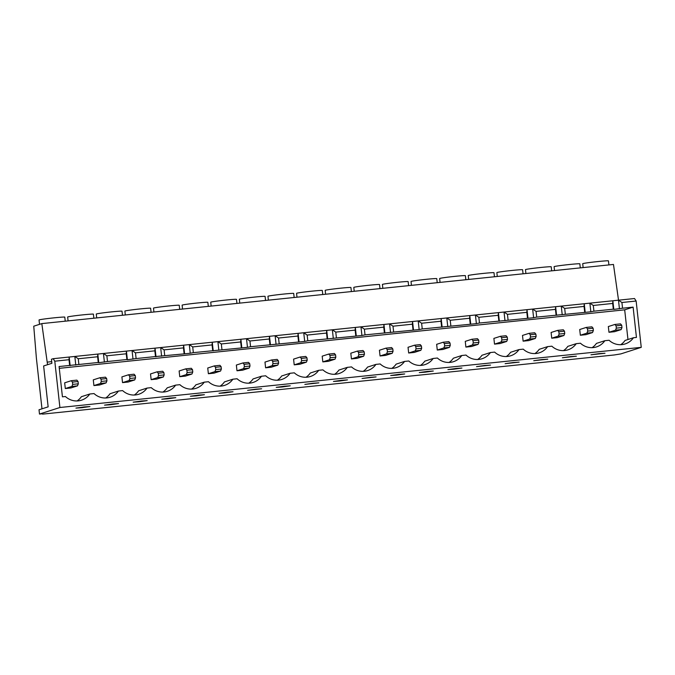 <?xml version="1.0" encoding="UTF-8"?>
<svg xmlns="http://www.w3.org/2000/svg" width="675" height="675" viewBox="0 0 675 675"><rect width="100%" height="100%" fill="white"/><g stroke="black" fill="none" stroke-linecap="round" stroke-linejoin="round"><path stroke-width="1.01" d="M170.016 398.048L161.772 399.212L167.552 398.841L175.795 397.668L170.016 398.048M198.636 395.086L190.392 396.25L196.163 395.879L204.407 394.706L198.636 395.086M227.247 392.124L219.004 393.289L224.775 392.918L233.018 391.745L227.247 392.124M255.859 389.163L247.615 390.336L261.638 388.783L255.859 389.163M284.47 386.201L276.227 387.374L282.007 386.994L290.25 385.822L284.47 386.201M313.09 383.24L304.847 384.413L318.862 382.86L313.09 383.24M341.702 380.278L333.458 381.451L339.23 381.071L347.473 379.898L341.702 380.278M370.313 377.317L362.07 378.489L376.093 376.937L370.313 377.317M398.925 374.355L390.682 375.528L396.461 375.148L404.705 373.975L398.925 374.355M427.545 371.393L419.302 372.566L425.073 372.187L433.316 371.014L427.545 371.393M456.157 368.432L447.913 369.605L453.684 369.225L461.928 368.052L456.157 368.432M484.768 365.47L476.525 366.643L490.548 365.099L484.768 365.47M513.38 362.509L505.136 363.682L519.159 362.137L513.38 362.509M542 359.547L533.756 360.72L547.771 359.176L542 359.547M570.611 356.586L562.368 357.758L576.383 356.214L570.611 356.586M141.404 401.009L133.161 402.173L138.932 401.802L147.184 400.629L141.404 401.009M554.521 270.548L554.091 266.676A12.952 0.481 -6.3 0 1 569.236 264.524A12.952 0.481 -6.3 0 1 579.842 263.832L580.289 267.882M525.901 273.51L525.479 269.637A12.952 0.481 -6.3 0 1 540.616 267.486A12.952 0.481 -6.3 0 1 551.222 266.794L551.669 270.844M497.289 276.472L496.859 272.599A12.952 0.481 -6.3 0 1 512.004 270.447A12.952 0.481 -6.3 0 1 522.61 269.755L523.058 273.805M468.678 279.433L468.248 275.56A12.952 0.481 -6.3 0 1 483.393 273.409A12.952 0.481 -6.3 0 1 493.999 272.717L494.446 276.767M440.066 282.395L439.636 278.522A12.952 0.481 -6.3 0 1 454.781 276.37A12.952 0.481 -6.3 0 1 465.387 275.678L465.834 279.728M411.446 285.356L411.024 281.483A12.952 0.481 -6.3 0 1 426.161 279.332A12.952 0.481 -6.3 0 1 436.767 278.64L437.214 282.69M382.835 288.318L382.404 284.437A12.952 0.481 -6.3 0 1 397.55 282.293A12.952 0.481 -6.3 0 1 408.156 281.602L408.603 285.652M354.223 291.279L353.793 287.398A12.952 0.481 -6.3 0 1 368.938 285.255A12.952 0.481 -6.3 0 1 379.544 284.563L379.991 288.613M325.612 294.241L325.181 290.36A12.952 0.481 -6.3 0 1 340.327 288.217A12.952 0.481 -6.3 0 1 350.933 287.516L351.38 291.566M296.992 297.194L296.57 293.321A12.952 0.481 -6.3 0 1 311.707 291.178A12.952 0.481 -6.3 0 1 322.312 290.478L322.76 294.528M268.38 300.156L267.95 296.283A12.952 0.481 -6.3 0 1 283.095 294.131A12.952 0.481 -6.3 0 1 293.701 293.439L294.148 297.489M239.768 303.117L239.338 299.244A12.952 0.481 -6.3 0 1 254.483 297.093A12.952 0.481 -6.3 0 1 265.089 296.401L265.537 300.451M211.157 306.079L210.727 302.206A12.952 0.481 -6.3 0 1 225.872 300.054A12.952 0.481 -6.3 0 1 236.478 299.363L236.925 303.413M182.537 309.04L182.115 305.168A12.952 0.481 -6.3 0 1 197.252 303.016A12.952 0.481 -6.3 0 1 207.858 302.324L208.305 306.374M153.925 312.002L153.495 308.129A12.952 0.481 -6.3 0 1 168.64 305.977A12.952 0.481 -6.3 0 1 179.246 305.286L179.693 309.336M125.314 314.963L124.883 311.091A12.952 0.481 -6.3 0 1 140.029 308.939A12.952 0.481 -6.3 0 1 150.635 308.247L151.082 312.297M96.702 317.925L96.272 314.052A12.952 0.481 -6.3 0 1 111.417 311.901A12.952 0.481 -6.3 0 1 122.023 311.209L122.47 315.259M112.793 403.971L104.549 405.135L110.32 404.764L118.564 403.591L112.793 403.971M68.082 320.887L67.66 317.014A12.952 0.481 -6.3 0 1 82.797 314.862A12.952 0.481 -6.3 0 1 93.403 314.17L93.85 318.22M599.223 353.624L590.979 354.797L605.002 353.253L599.223 353.624M84.181 406.932L75.938 408.097L81.709 407.725L89.952 406.552L84.181 406.932M583.133 267.587L582.702 263.714A12.952 0.481 -6.3 0 1 597.847 261.562A12.952 0.481 -6.3 0 1 608.453 260.871L608.901 264.921M39.521 324.337L39.04 319.975A12.952 0.481 -6.3 0 1 54.186 317.824A12.952 0.481 -6.3 0 1 64.792 317.132L65.239 321.182M162.928 392.065A16.58 16.293 -107.8 0 0 167.223 387.821L175.643 385.121L179.879 384.683A16.58 16.293 72.2 0 0 204.255 382.16L208.491 381.721A16.58 16.293 72.2 0 0 232.875 379.198L237.102 378.759A16.58 16.293 72.2 0 0 261.487 376.237L265.714 375.798A16.58 16.293 72.2 0 0 290.098 373.275L294.334 372.836A16.58 16.293 72.2 0 0 318.71 370.313L322.945 369.875A16.58 16.293 72.2 0 0 347.33 367.352L351.557 366.913A16.58 16.293 72.2 0 0 375.941 364.39L380.168 363.952A16.58 16.293 72.2 0 0 404.553 361.429L408.788 360.99A16.58 16.293 72.2 0 0 433.164 358.467L437.4 358.028A16.58 16.293 72.2 0 0 461.784 355.506L466.012 355.067A16.58 16.293 72.2 0 0 490.396 352.544L494.623 352.105A16.58 16.293 72.2 0 0 519.008 349.582L523.243 349.152A16.58 16.293 72.2 0 0 547.619 346.621L551.855 346.191A16.58 16.293 72.2 0 0 576.239 343.668L580.466 343.229A16.58 16.293 72.2 0 0 604.851 340.706L609.078 340.267A16.58 16.293 72.2 0 0 633.462 337.745L636.449 337.433L633.108 307.125L622.544 308.222L621.911 302.501L618.486 300.189L589.874 303.151L593.3 305.463L612.681 303.455L612.858 300.772L613.811 309.403L622.544 308.222M191.54 389.104A16.58 16.293 -107.8 0 0 195.843 384.86L204.255 382.16M220.151 386.142A16.58 16.293 -107.8 0 0 224.454 381.898L232.875 379.198M248.763 383.181A16.58 16.293 -107.8 0 0 253.066 378.937L261.487 376.237M277.383 380.219A16.58 16.293 -107.8 0 0 281.677 375.975L290.098 373.275M305.994 377.257A16.58 16.293 -107.8 0 0 310.298 373.022L318.71 370.313M334.606 374.296A16.58 16.293 -107.8 0 0 338.909 370.06L347.33 367.352M363.218 371.334A16.58 16.293 -107.8 0 0 367.521 367.099L375.941 364.39M391.837 368.373A16.58 16.293 -107.8 0 0 396.132 364.137L404.553 361.429M420.449 365.411A16.58 16.293 -107.8 0 0 424.752 361.176L433.164 358.467M449.061 362.45A16.58 16.293 -107.8 0 0 453.364 358.214L461.784 355.506M477.672 359.488A16.58 16.293 -107.8 0 0 481.975 355.252L490.396 352.544M506.292 356.527A16.58 16.293 -107.8 0 0 510.587 352.291L519.008 349.582M534.904 353.565A16.58 16.293 -107.8 0 0 539.207 349.329L547.619 346.621M563.515 350.603A16.58 16.293 -107.8 0 0 567.818 346.368L576.239 343.668M592.127 347.642A16.58 16.293 -107.8 0 0 596.43 343.406L604.851 340.706M134.308 395.027A16.58 16.293 -107.8 0 0 138.611 390.783L147.032 388.083L151.259 387.644A16.58 16.293 72.2 0 0 175.643 385.121M619.439 308.821L618.486 300.189L634.517 298.527L636.137 301.033L641.25 347.347L59.906 407.506L54.793 361.192L69.019 359.716L69.652 365.437L59.088 366.533L62.429 396.832L65.424 396.529A16.58 16.293 72.2 0 0 89.8 394.006L81.388 396.706A16.58 16.293 -107.8 0 1 77.085 400.95M89.8 394.006L94.036 393.567A16.58 16.293 72.2 0 0 118.42 391.044L110 393.744A16.58 16.293 -107.8 0 1 105.697 397.988M633.462 337.745L625.042 340.445A16.58 16.293 -107.8 0 1 620.747 344.68M627.961 339.508L624.687 309.833L59.29 368.339M65.306 388.538L70.934 387.956L77.49 385.855L71.862 386.438L65.306 388.538L64.673 382.818L71.229 380.717L76.857 380.135L78.055 381.527L72.428 382.109L72.681 384.396L78.308 383.813L78.055 381.527M608.968 332.277L614.596 331.695L621.152 329.594L615.516 330.176L608.968 332.277L608.335 326.557L614.883 324.456L620.519 323.873L621.717 325.266L616.081 325.848L616.334 328.134L621.97 327.552L621.717 325.266M93.918 385.577L99.554 384.995L106.102 382.894L100.474 383.476L93.918 385.577L93.285 379.856L99.841 377.755L105.477 377.173L106.667 378.565L101.039 379.148L101.292 381.434L106.92 380.852L106.667 378.565M122.529 382.615L128.166 382.033L134.722 379.932L129.085 380.514L122.529 382.615L121.897 376.903L128.453 374.794L134.089 374.212L135.287 375.604L129.651 376.186L129.904 378.473L135.54 377.89L135.287 375.604M151.149 379.654L156.777 379.072L163.333 376.971L157.697 377.553L151.149 379.654L150.517 373.942L157.064 371.832L162.7 371.25L163.898 372.642L158.262 373.224L158.515 375.511L164.152 374.929L163.898 372.642M179.761 376.692L185.389 376.11L191.945 374.009L186.317 374.591L179.761 376.692L179.128 370.98L185.684 368.871L191.312 368.288L192.51 369.681L186.882 370.263L187.135 372.549L192.763 371.967L192.51 369.681M208.373 373.731L214.009 373.148L220.556 371.048L214.928 371.63L208.373 373.731L207.74 368.018L214.296 365.909L219.932 365.327L221.122 366.719L215.494 367.301L215.747 369.588L221.375 369.006L221.122 366.719M236.984 370.769L242.62 370.187L249.176 368.086L243.54 368.668L236.984 370.769L236.351 365.057L242.907 362.948L248.543 362.365L249.742 363.757L244.105 364.34L244.358 366.626L249.995 366.044L249.742 363.757M265.604 367.808L271.232 367.225L277.788 365.124L272.152 365.707L265.604 367.808L264.971 362.095L271.519 359.986L277.155 359.404L278.353 360.796L272.717 361.378L272.97 363.665L278.606 363.082L278.353 360.796M294.216 364.854L299.843 364.264L306.399 362.163L300.772 362.745L294.216 364.854L293.583 359.134L300.139 357.024L305.767 356.442L306.965 357.834L301.337 358.417L301.59 360.703L307.218 360.121L306.965 357.834M322.827 361.893L328.463 361.302L335.011 359.201L329.383 359.783L322.827 361.893L322.194 356.172L328.75 354.063L334.387 353.481L335.576 354.873L329.948 355.455L330.202 357.742L335.829 357.159L335.576 354.873M351.439 358.931L357.075 358.349L363.631 356.24L357.995 356.822L351.439 358.931L350.806 353.211L357.362 351.101L362.998 350.519L364.196 351.911L358.56 352.493L358.813 354.78L364.449 354.198L364.196 351.911M380.059 355.97L385.687 355.387L392.243 353.278L386.606 353.86L380.059 355.97L379.426 350.249L385.973 348.14L391.61 347.558L392.808 348.95L387.172 349.532L387.425 351.827L393.061 351.236L392.808 348.95M408.67 353.008L414.298 352.426L420.854 350.317L415.226 350.899L408.67 353.008L408.038 347.288L414.593 345.187L420.221 344.596L421.419 345.988L415.792 346.57L416.045 348.865L421.673 348.275L421.419 345.988M437.282 350.047L442.918 349.464L449.466 347.355L443.838 347.937L437.282 350.047L436.649 344.326L443.205 342.225L448.841 341.643L450.031 343.027L444.403 343.617L444.656 345.904L450.284 345.322L450.031 343.027M465.893 347.085L471.53 346.503L478.086 344.393L472.449 344.976L465.893 347.085L465.261 341.364L471.817 339.263L477.453 338.681L478.651 340.065L473.015 340.656L473.268 342.942L478.904 342.36L478.651 340.065M494.513 344.123L500.141 343.541L506.697 341.432L501.061 342.014L494.513 344.123L493.881 338.403L500.428 336.302L506.064 335.72L507.263 337.112L501.626 337.694L501.879 339.981L507.516 339.398L507.263 337.112M523.125 341.162L528.753 340.58L535.309 338.47L529.681 339.052L523.125 341.162L522.492 335.441L529.048 333.34L534.676 332.758L535.874 334.15L530.246 334.733L530.499 337.019L536.127 336.437L535.874 334.15M551.737 338.2L557.373 337.618L563.92 335.509L558.292 336.091L551.737 338.2L551.104 332.48L557.66 330.379L563.296 329.797L564.486 331.189L558.858 331.771L559.111 334.058L564.739 333.475L564.486 331.189M580.348 335.239L585.984 334.657L592.54 332.547L586.904 333.138L580.348 335.239L579.715 329.518L586.271 327.417L591.908 326.835L593.106 328.227L587.469 328.809L587.722 331.096L593.359 330.514L593.106 328.227M136.114 358.56L155.486 356.552L154.862 350.831L135.481 352.839L132.055 350.527L103.444 353.489L106.869 355.801L126.242 353.793L126.428 351.11L127.381 359.75L136.114 358.56L135.481 352.839M154.862 350.831L155.039 348.148L132.055 350.527L133.009 359.159M155.486 356.552L184.604 353.827L183.651 345.187L160.667 347.566L164.093 349.878L183.473 347.878L183.651 345.187L189.287 344.604L192.713 346.916L212.085 344.917L212.262 342.225L189.287 344.604L190.24 353.244L193.337 352.637L192.713 346.916M193.337 352.637L241.836 347.903L240.882 339.263L217.898 341.643L221.324 343.955L240.697 341.955L240.882 339.263L246.51 338.681L249.936 340.993L269.317 338.993L269.494 336.302L246.51 338.681L247.463 347.321L250.568 346.714L249.936 340.993M250.568 346.714L299.059 341.98L298.105 333.34L275.122 335.72L278.547 338.032L297.928 336.032L298.105 333.34L303.742 332.758L307.167 335.07L326.54 333.07L326.717 330.387L303.742 332.758L304.695 341.398L307.792 340.791L307.167 335.07M307.792 340.791L356.29 336.057L355.337 327.426L332.353 329.797L335.779 332.108L355.151 330.109L355.337 327.426L360.965 326.843L364.39 329.155L383.771 327.147L383.948 324.464L360.965 326.843L361.918 335.475L365.023 334.868L364.39 329.155M365.023 334.868L413.513 330.134L412.56 321.502L389.576 323.882L393.002 326.194L412.383 324.186L412.56 321.502L418.196 320.92L421.622 323.232L440.994 321.224L441.172 318.541L418.196 320.92L419.15 329.552L422.246 328.944L421.622 323.232M422.246 328.944L470.745 324.211L469.792 315.579L446.808 317.959L450.233 320.271L469.606 318.262L469.792 315.579L475.419 314.997L478.845 317.309L498.226 315.301L498.403 312.618L475.419 314.997L476.373 323.629L479.478 323.021L478.845 317.309M479.478 323.021L527.968 318.288L527.015 309.656L504.031 312.036L507.457 314.348L526.837 312.339L527.015 309.656L532.651 309.074L536.077 311.386L555.449 309.378L555.626 306.695L532.651 309.074L533.604 317.706L536.701 317.107L536.077 311.386M536.701 317.107L585.2 312.365L584.246 303.733L561.263 306.113L564.688 308.424L584.061 306.416L584.246 303.733L589.874 303.151L590.827 311.782L593.933 311.183L593.3 305.463M164.725 355.598L164.093 349.878M184.106 353.59L183.473 347.878M212.718 350.629L212.085 344.917M221.957 349.675L221.324 343.955M241.329 347.667L240.697 341.955M269.941 344.706L269.317 338.993M279.18 343.752L278.547 338.032M298.561 341.744L297.928 336.032M327.173 338.782L326.54 333.07M336.412 337.829L335.779 332.108M355.784 335.829L355.151 330.109M384.396 332.868L383.771 327.147M393.635 331.906L393.002 326.194M413.016 329.906L412.383 324.186M441.627 326.945L440.994 321.224M450.866 325.983L450.233 320.271M470.239 323.983L469.606 318.262M498.85 321.022L498.226 315.301M508.089 320.06L507.457 314.348M527.47 318.06L526.837 312.339M556.082 315.098L555.449 309.378M565.321 314.145L564.688 308.424M584.693 312.137L584.061 306.416M126.242 353.793L126.875 359.513L107.502 361.522L106.869 355.801M118.42 391.044L122.648 390.606A16.58 16.293 72.2 0 0 147.032 388.083M69.652 365.437L98.263 362.475L97.63 356.754L78.258 358.762L74.832 356.451L53.173 358.695L51.452 359.243L51.899 363.302L43.63 365.96L48.144 406.848L39.015 409.776L39.487 414.062L59.906 407.506M97.63 356.754L97.808 354.071L74.832 356.451L75.786 365.082M78.882 364.483L78.258 358.762M612.681 303.455L613.305 309.175L593.933 311.183M636.137 301.033L621.911 302.501M41.985 408.822L36.399 358.265L33.75 326.194L41.816 323.603L47.554 364.702M39.487 414.062L42.525 413.75M641.25 347.347L620.831 353.902L614.225 354.974L42.567 414.129M618.528 300.181L613.474 264.448L41.816 323.603M51.713 361.657L47.267 362.112M104.397 362.121L103.444 353.489L97.808 354.071L98.761 362.703L107.502 361.522M161.62 356.198L160.667 347.566L155.039 348.148L155.993 356.788M218.852 350.283L217.898 341.643L212.262 342.225L213.216 350.865M276.075 344.36L275.122 335.72L269.494 336.302L270.447 344.942M333.307 338.437L332.353 329.797L326.717 330.387L327.67 339.019M390.53 332.513L389.576 323.882L383.948 324.464L384.902 333.096M447.761 326.59L446.808 317.959L441.172 318.541L442.125 327.173M504.984 320.667L504.031 312.036L498.403 312.618L499.357 321.249M562.216 314.744L561.263 306.113L555.626 306.695L556.58 315.326M69.019 359.716L69.196 357.033L70.149 365.664M54.793 361.192L53.173 358.695M126.875 359.513L127.381 359.75M98.263 362.475L98.761 362.703M624.687 309.833L633.108 307.125M613.305 309.175L613.811 309.403M585.2 312.365L590.827 311.782M527.968 318.288L533.604 317.706M470.745 324.211L476.373 323.629M413.513 330.134L419.15 329.552M356.29 336.057L361.918 335.475M299.059 341.98L304.695 341.398M241.836 347.903L247.463 347.321M184.604 353.827L190.24 353.244M78.308 383.813L77.49 385.855M71.862 386.438L72.681 384.396M72.428 382.109L71.229 380.717M621.97 327.552L621.152 329.594M615.516 330.176L616.334 328.134M616.081 325.848L614.883 324.456M106.92 380.852L106.102 382.894M101.039 379.148L99.841 377.755M100.474 383.476L101.292 381.434M135.54 377.89L134.722 379.932M129.651 376.186L128.453 374.794M129.085 380.514L129.904 378.473M164.152 374.929L163.333 376.971M158.262 373.224L157.064 371.832M157.697 377.553L158.515 375.511M192.763 371.967L191.945 374.009M186.882 370.263L185.684 368.871M186.317 374.591L187.135 372.549M221.375 369.006L220.556 371.048M215.494 367.301L214.296 365.909M214.928 371.63L215.747 369.588M249.995 366.044L249.176 368.086M244.105 364.34L242.907 362.948M243.54 368.668L244.358 366.626M278.606 363.082L277.788 365.124M272.717 361.378L271.519 359.986M272.152 365.707L272.97 363.665M307.218 360.121L306.399 362.163M301.337 358.417L300.139 357.024M300.772 362.745L301.59 360.703M335.829 357.159L335.011 359.201M329.948 355.455L328.75 354.063M329.383 359.783L330.202 357.742M364.449 354.198L363.631 356.24M358.56 352.493L357.362 351.101M357.995 356.822L358.813 354.78M393.061 351.236L392.243 353.278M387.172 349.532L385.973 348.14M386.606 353.86L387.425 351.827M421.673 348.275L420.854 350.317M415.792 346.57L414.593 345.187M415.226 350.899L416.045 348.865M450.284 345.322L449.466 347.355M444.403 343.617L443.205 342.225M443.838 347.937L444.656 345.904M478.904 342.36L478.086 344.393M473.015 340.656L471.817 339.263M472.449 344.976L473.268 342.942M507.516 339.398L506.697 341.432M501.626 337.694L500.428 336.302M501.061 342.014L501.879 339.981M536.127 336.437L535.309 338.47M530.246 334.733L529.048 333.34M529.681 339.052L530.499 337.019M564.739 333.475L563.92 335.509M558.858 331.771L557.66 330.379M558.292 336.091L559.111 334.058M593.359 330.514L592.54 332.547M587.469 328.809L586.271 327.417M586.904 333.138L587.722 331.096"/></g></svg>
